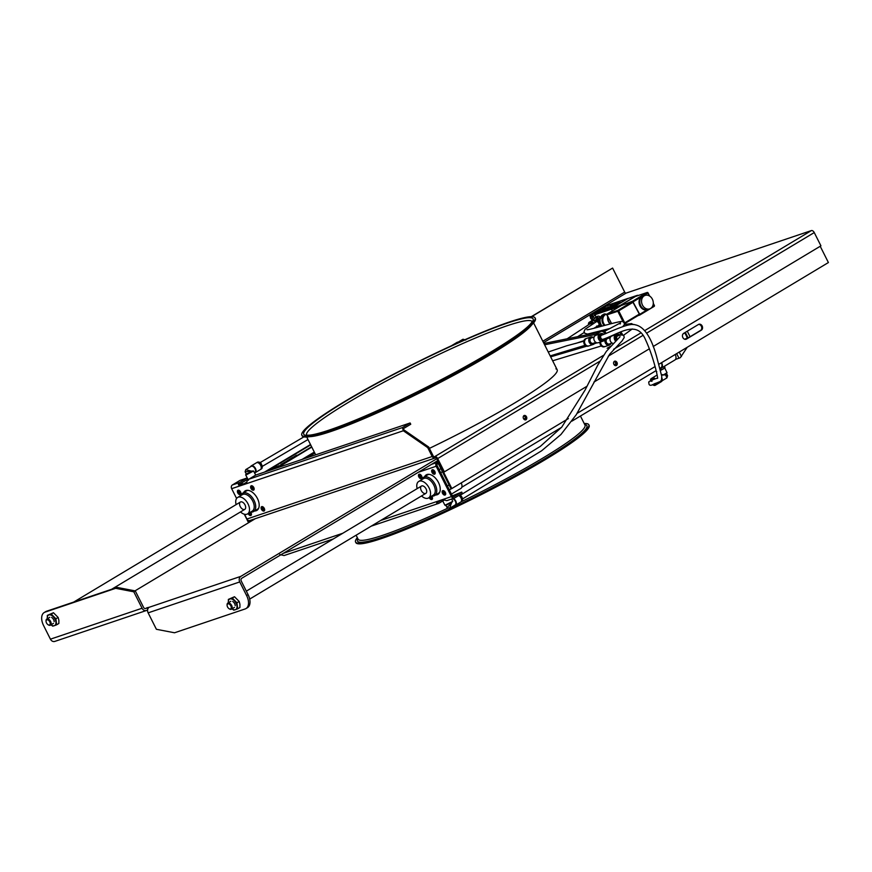 <?xml version="1.0" encoding="UTF-8"?>
<svg xmlns="http://www.w3.org/2000/svg" width="872" height="872" viewBox="0 0 872 872"><rect width="100%" height="100%" fill="white"/><g stroke="black" fill="none" stroke-linecap="round" stroke-linejoin="round"><path stroke-width="1.31" d="M421.623 475.97A2.485 1.461 59 0 1 421.503 478.575A2.485 1.461 59 0 1 418.974 477.191A2.485 1.461 59 0 1 418.942 474.314A2.485 1.461 59 0 1 421.623 475.97M419.541 474.183A2.485 1.461 -121 0 0 419.966 476.603A2.485 1.461 -121 0 0 421.895 478.107M445.32 492.375A2.485 1.461 59 0 1 445.2 494.98A2.485 1.461 59 0 1 442.671 493.596A2.485 1.461 59 0 1 442.638 490.718A2.485 1.461 59 0 1 445.32 492.375M443.238 490.598A2.485 1.461 -121 0 0 443.663 493.007A2.485 1.461 -121 0 0 445.592 494.511M431.651 496.103A2.485 1.461 59 0 1 432.12 496.833A2.485 1.461 59 0 1 432 499.438A2.485 1.461 59 0 1 429.22 497.563M430.201 496.964A2.485 1.461 -121 0 0 432.392 498.969M434.834 471.512A2.485 1.461 59 0 1 434.714 474.128A2.485 1.461 59 0 1 432.185 472.733A2.485 1.461 59 0 1 432.152 469.855A2.485 1.461 59 0 1 434.834 471.512M432.752 469.736A2.485 1.461 -121 0 0 433.177 472.144A2.485 1.461 -121 0 0 435.106 473.649M685.686 339.35A3.205 2.572 71.4 0 0 685.708 339.339L700.554 330.423A3.205 2.572 71.4 0 0 701.557 326.738A3.205 2.572 71.4 0 0 698.516 324.449M698.494 324.46A3.205 2.572 -108.6 0 1 698.897 324.275A3.205 2.572 -108.6 0 1 702.265 326.226A3.205 2.572 -108.6 0 1 701.35 330.15L686.504 339.066A3.205 2.572 -108.6 0 1 686.101 339.252A3.205 2.572 -108.6 0 1 682.732 337.3A3.205 2.572 -108.6 0 1 683.648 333.377L698.494 324.46M524.018 415.573A2.344 1.886 -108.6 0 1 525.478 419.901A2.344 1.886 71.4 0 0 524.018 415.573M525.02 419.857A2.344 1.886 71.4 0 0 523.669 415.879M614.444 361.291A2.344 1.886 -108.6 0 1 615.904 365.63A2.344 1.886 71.4 0 0 614.444 361.291M615.447 365.586A2.344 1.886 71.4 0 0 614.106 361.608M443.467 500.55L438.987 503.242A2.845 2.289 -108.6 0 1 438.627 503.406A2.845 2.289 -108.6 0 1 436.632 503.002L440.022 500.452L445.211 500.114A2.845 2.289 71.4 0 0 447.205 500.517L454.312 498.108A2.845 2.289 71.4 0 0 454.683 497.945L462.345 493.345L461.713 492.081L452.328 495.841M439.107 500.833L438.202 502.043L441.45 500.114M436.632 503.002L438.104 502.054M461.713 492.081L454.04 496.68A1.428 1.145 -108.6 0 1 452.415 496.005L437.155 465.67A1.428 1.145 -108.6 0 1 437.504 463.806L436.872 462.542A2.845 2.289 71.4 0 0 436.163 466.258L451.423 496.604A2.845 2.289 71.4 0 0 454.312 498.108M279.77 554.527L284.076 555.551L333.311 538.951M426.735 474.63A11.38 6.66 -121 0 0 425.591 476.101M436.567 494.391A11.38 6.66 -121 0 0 438.409 494.075M424.599 476.69A11.38 6.66 59 0 1 426.212 474.891A11.38 6.66 59 0 1 438.474 482.488A11.38 6.66 59 0 1 437.929 494.402A11.38 6.66 59 0 1 435.575 494.991M248.346 520.442L249.283 522.295M244.28 514.207L248.564 522.72M437.504 463.806A1.428 0.828 -121 0 1 438.943 464.798L451.031 488.821L451.827 488.549L439.75 464.536A2.845 1.668 -121 0 0 436.872 462.542L438.311 461.68M820.214 246.275L828.4 262.548L658.916 364.267M655.057 366.578L577.111 413.361M568.402 418.582L451.827 488.549M261.469 509.313A2.485 1.461 59 0 1 261.589 506.708A2.485 1.461 59 0 1 264.118 508.093A2.485 1.461 59 0 1 264.151 510.97A2.485 1.461 59 0 1 261.469 509.313M262.189 506.578A2.485 1.461 -121 0 0 262.461 508.714A2.485 1.461 -121 0 0 264.543 510.502M237.773 492.909A2.485 1.461 59 0 1 237.893 490.304A2.485 1.461 59 0 1 240.421 491.688A2.485 1.461 59 0 1 240.454 494.566A2.485 1.461 59 0 1 237.773 492.909M238.492 490.173A2.485 1.461 -121 0 0 238.765 492.309A2.485 1.461 -121 0 0 240.846 494.097M250.983 488.451A2.485 1.461 59 0 1 251.103 485.846A2.485 1.461 59 0 1 253.632 487.23A2.485 1.461 59 0 1 253.665 490.108A2.485 1.461 59 0 1 250.983 488.451M251.703 485.726A2.485 1.461 -121 0 0 251.975 487.851A2.485 1.461 -121 0 0 254.057 489.639M250.602 512.093A2.485 1.461 59 0 1 250.951 515.428A2.485 1.461 59 0 1 248.269 513.772A2.485 1.461 59 0 1 248.171 513.553M249.152 512.954A2.485 1.461 -121 0 0 249.261 513.172A2.485 1.461 -121 0 0 251.343 514.96M524.094 415.519A2.344 1.886 -108.6 0 1 525.892 419.824A2.344 1.886 -108.6 0 1 524.094 415.519M614.531 361.237A2.344 1.886 -108.6 0 1 616.33 365.553A2.344 1.886 -108.6 0 1 614.531 361.237M609.648 347.209L607.141 348.233L610.291 346.478M410.113 422.975L402.439 427.574L403.333 430.757L404.325 430.158L403.071 428.839L410.745 424.239L410.113 422.975L255.747 475.066L248.073 479.665A2.845 2.289 71.4 0 0 246.994 481.965L243.081 484.832L238.416 484.854L240.127 483.829L244.999 483.851M238.416 484.854A2.845 2.289 -108.6 0 1 239.495 482.565L247.168 477.965L247.801 479.229L240.127 483.829M236.595 498.468L231.669 488.68A2.845 2.289 -108.6 0 1 232.377 484.963L240.051 480.363L247.168 477.965M403.071 428.839L402.439 427.574L247.975 479.502M404.325 430.158L428.73 447.064L433.188 455.914A1.428 1.145 71.4 0 0 434.812 456.579L434.43 456.71M255.518 510.382A11.38 6.66 -121 0 0 257.36 510.066M245.686 490.62A11.38 6.66 -121 0 0 244.542 492.081M243.55 492.68A11.38 6.66 59 0 1 245.163 490.882A11.38 6.66 59 0 1 256.728 497.214A11.38 6.66 59 0 1 256.88 510.393A11.38 6.66 59 0 1 254.526 510.981M555.9 368.834A126.985 13.047 153.3 0 1 557.154 369.739A126.985 13.047 153.3 0 1 429.395 448.382M428.73 447.064L427.749 447.652L403.333 430.757L231.669 488.68M250.188 520.366A2.845 2.289 -108.6 0 1 249.828 520.53A2.845 2.289 -108.6 0 1 246.929 519.025L244.542 514.273M427.749 447.652L432.196 456.503A2.845 2.289 71.4 0 0 435.084 458.018A2.845 2.289 71.4 0 0 435.444 457.844L434.812 456.579L603.642 355.253M531.626 316.678L612.602 268.075L624.69 292.098A1.428 0.828 -121 0 0 626.118 293.09L811.385 230.579A2.845 1.668 59 0 1 814.252 232.562L820.933 245.839L653.172 346.522M435.444 457.844A1.428 0.828 -121 0 1 436.883 458.846L443.565 472.123L444.36 471.85L437.679 458.574A2.845 1.668 -121 0 0 434.812 456.579M649.389 348.789L593.908 382.089M586.998 386.242L444.36 471.85M612.602 268.075L531.277 316.678M148.131 612.853L156.393 629.29L174.531 632.778L245.163 608.95A12.448 7.281 -121 0 0 246.002 608.558A12.448 7.281 -121 0 0 246.591 595.522L239.756 581.929L148.131 612.853A4.273 3.433 -108.6 0 1 149.188 607.272L146.976 607.762L147.739 609.277M437.777 460.612L241.773 578.256A2.136 1.722 -108.6 0 0 241.25 581.035L248.084 594.628A12.448 7.281 59 0 1 247.485 607.664L246.002 608.558M44.2 612.536L45.682 611.643A12.448 7.281 59 0 1 46.521 611.25L45.039 612.144A12.448 7.281 -121 0 0 44.2 612.536A12.448 7.281 -121 0 0 43.6 625.573L50.434 639.165L142.071 608.242A4.273 3.433 71.4 0 0 146.398 610.509A4.273 3.433 71.4 0 0 146.943 610.258L147.619 609.855M133.798 591.805L115.66 588.317L117.142 587.423L135.28 590.911L133.798 591.805L142.071 608.242M46.521 611.25L117.142 587.423M135.28 590.911L143.553 607.348A2.136 1.722 71.4 0 0 145.995 608.362L145.428 608.547M146.398 610.509L54.773 641.421A4.273 3.433 -108.6 0 1 50.434 639.165M45.039 612.144L115.66 588.317M436.818 458.727L240.825 576.359A4.273 3.433 71.4 0 0 239.756 581.929M146.976 607.762L145.995 608.362M135.018 590.867L255.278 518.687M491.863 351.765A130.538 13.418 153.3 0 1 370.873 413.851A130.538 13.418 153.3 0 1 301.821 435.193A130.538 13.418 153.3 0 1 412.412 364.55A130.538 13.418 153.3 0 1 535.059 317.888A130.538 13.418 153.3 0 1 491.863 351.765M535.059 317.888L535.375 318.52A130.538 13.418 153.3 0 1 492.179 352.397A130.538 13.418 153.3 0 1 371.189 414.483A130.538 13.418 153.3 0 1 302.137 435.826L301.821 435.193M357.335 537.653A130.538 13.418 -26.7 0 0 355.558 542.024L355.874 542.657A130.538 13.418 -26.7 0 0 424.915 521.314A130.538 13.418 -26.7 0 0 545.916 459.228A130.538 13.418 -26.7 0 0 589.112 425.351L588.796 424.719A130.538 13.418 -26.7 0 0 584.218 423.541M355.558 542.024A130.538 13.418 -26.7 0 0 424.599 520.682A130.538 13.418 -26.7 0 0 545.6 458.596A130.538 13.418 -26.7 0 0 588.796 424.719M544.608 344.789L596.11 334.368M543.954 343.492L599.696 332.21M604.372 331.262L604.928 331.153M421.263 490.511A4.273 2.496 59 0 1 421.47 486.042A4.273 2.496 59 0 1 425.798 488.407A4.273 2.496 59 0 1 425.863 493.356A4.273 2.496 59 0 1 421.263 490.511M433.613 470.073L435.215 472.875M433.776 471.414L434.507 470.978M432.697 469.877A3.455 2.017 -121 0 0 434.954 473.627M443.903 491.121L445.003 493.312L445.57 492.974M445.003 493.312L445.701 493.585M443.194 490.74A3.455 2.017 -121 0 0 445.439 494.489M431.03 496.473L431.793 496.299M431.062 496.735L432.501 498.185M430.463 496.822A3.455 2.017 -121 0 0 430.506 496.92A3.455 2.017 -121 0 0 432.24 498.948M422.004 477.18L420.315 474.466M421.307 476.908L421.874 476.57M419.497 474.335A3.455 2.017 -121 0 0 421.743 478.085M431.716 496.059A10.671 6.235 -121 0 0 434.594 495.579A10.671 6.235 -121 0 0 434.79 483.807A10.671 6.235 -121 0 0 424.337 476.951A10.671 6.235 -121 0 0 423.618 477.278A10.671 6.235 -121 0 0 421.83 479.6M418.724 481.464L423.421 478.641A9.603 5.614 59 0 1 424.075 478.336A9.603 5.614 59 0 1 433.482 484.516A9.603 5.614 59 0 1 433.308 495.111L428.599 497.934A9.603 5.614 -121 0 0 428.784 487.339A9.603 5.614 -121 0 0 419.367 481.159A9.603 5.614 -121 0 0 418.724 481.464A9.603 5.614 -121 0 0 417.154 488.625M423.618 477.278L427.574 474.902A10.671 6.235 59 0 1 428.294 474.575A10.671 6.235 59 0 1 429.286 474.368M439.837 491.939A10.671 6.235 59 0 1 438.551 493.203L434.594 495.579M421.547 495.95A9.603 5.614 -121 0 0 428.599 497.934M675.222 354.479A5.33 3.117 59 0 1 674.928 359.962L661.314 368.137A5.33 3.117 59 0 1 660.954 368.3L660.082 368.594M660.616 367.864A4.981 2.91 -121 0 0 660.954 367.701A4.981 2.91 -121 0 0 661.347 362.807M661.619 362.643A5.33 3.117 59 0 1 661.314 368.137M447.358 485.955L449.069 484.93M523.854 419.116L525.467 418.146M614.291 364.834L615.904 363.875M460.547 488.582A5.33 3.117 -121 0 0 460.907 488.418A5.33 3.117 -121 0 0 461.212 482.925M271.366 469.43L270.287 470.03M271.083 469.474L273.154 468.493L271.116 469.528M272.413 468.929L271.617 469.452M273.154 468.493L271.901 469.125M268.336 470.815L266.876 471.305M273.317 468.853L272.358 469.419M275.399 467.621L272.751 469.005L275.399 467.621M274.386 468.122L273.743 468.493M275.312 467.566L274.669 467.937M276.086 467.283L274.745 468.035M274.745 468.013L273.252 468.853M272.402 469.354L271.748 469.681M274.462 468.537L273.437 469.071M273.372 468.973L272.609 469.419M277.22 466.52L276.239 467.011M275.334 467.795L276.424 467.338L275.334 467.795M276.053 467.425L275.258 467.959M276.947 467.032L276.032 467.381M277.678 466.596L276.958 467.043M282.572 463.632L281.852 464.013L282.572 463.632M281.874 463.915L280.828 464.558L281.961 464.089M283.04 463.381L282.321 463.653M283.531 463.163L282.746 463.501M284.588 462.367L283.389 463.065M284.545 462.324L285.144 462.116L284.545 462.324M285.635 461.822L284.959 462.182M287.389 460.765L286.288 461.397M275.323 468.013L274.19 468.482M288.218 460.187L287.575 460.503M277.47 466.52L278.604 466.04L277.47 466.52M288.469 459.991L289.341 459.599L288.469 459.991M290.136 459.119L288.305 460.165M279.236 465.67L278.506 465.942M290.474 458.792L289.777 459.13M291.346 458.389L290.518 458.868M292.338 457.996L291.193 458.487M292.48 457.582L290.997 458.4L292.523 457.669M294.147 456.721L292.589 457.713M291.848 457.985L292.578 457.658M281.928 464.035L281.351 464.384M294.311 456.459L295.237 456.056L294.311 456.459M295.237 456.056L294.66 456.47M295.728 455.685L295.107 456.056M286.005 461.68L285.34 461.942M295.684 455.642L296.458 455.238L295.684 455.642M296.458 455.238L295.902 455.718M289.232 459.795L290.322 459.337L289.232 459.827M290.354 459.402L289.014 459.936M289.264 459.522L288.61 459.915M290.158 459.239L291.248 458.781L290.158 459.239M291.27 458.748L290.354 459.315M292.447 457.822L291.782 458.127M291.728 458.138L290.997 458.4M292.621 457.506L293.275 457.135M293.243 457.604L292.316 457.953M293.962 457.168L293.243 457.615M292.818 457.942L291.499 458.465L292.785 457.876M295.118 456.274L297.287 455.173L295.15 456.329M297.287 455.173L296.131 455.751M294.932 456.59L293.668 457.135M295.717 456.111L294.562 456.699M296.404 455.784L295.346 456.22M275.672 468.34L311.62 446.769M310.683 444.894L266.396 471.469M245.01 504.877A4.273 2.496 59 0 1 244.814 509.346A4.273 2.496 59 0 1 240.476 506.97A4.273 2.496 59 0 1 240.421 502.021A4.273 2.496 59 0 1 245.01 504.877M249.981 512.464L250.744 512.289M250.013 512.725L251.452 514.175M249.414 512.812A3.455 2.017 -121 0 0 249.457 512.91A3.455 2.017 -121 0 0 251.191 514.938M239.157 490.707L240.258 492.898L240.825 492.56M240.258 492.898L240.955 493.171M238.448 490.315A3.455 2.017 -121 0 0 240.694 494.075M252.564 486.064L254.166 488.865M252.727 487.404L253.458 486.968M251.648 485.868A3.455 2.017 -121 0 0 253.905 489.617M264.652 509.575L262.963 506.861M263.954 509.303L264.521 508.965M262.145 506.73A3.455 2.017 -121 0 0 264.39 510.48M250.667 512.049A10.671 6.235 -121 0 0 252.826 511.897A10.671 6.235 -121 0 0 253.545 511.57A10.671 6.235 -121 0 0 253.403 499.209A10.671 6.235 -121 0 0 242.569 493.269A10.671 6.235 -121 0 0 240.781 495.579M237.675 497.454L242.372 494.631A9.603 5.614 59 0 1 252.128 499.972A9.603 5.614 59 0 1 252.259 511.101L247.55 513.924A9.603 5.614 -121 0 0 247.43 502.795A9.603 5.614 -121 0 0 237.675 497.454A9.603 5.614 -121 0 0 236.105 504.615M242.569 493.269L246.525 490.892A10.671 6.235 59 0 1 248.237 490.358M258.788 507.929A10.671 6.235 59 0 1 257.502 509.194L253.545 511.57M240.498 511.929A9.603 5.614 -121 0 0 246.907 514.218A9.603 5.614 -121 0 0 247.55 513.924M311.784 447.085L277.274 467.795M264.794 472.014L310.519 444.567M302.53 459.272L314.345 452.187M307.053 457.746L314.803 453.102M315.62 454.715L315.065 455.042M675.484 359.449L680.291 357.716L687.234 347.274M690.057 336.723L687.278 331.197M682.994 333.965L685.381 332.537L687.921 337.595L685.032 339.328M687.921 337.595L687.321 337.791L684.836 332.853M684.836 339.284L687.321 337.791M49.541 621.442A2.899 1.7 59 0 1 50.086 624.352A2.899 1.7 59 0 1 48.123 624.755A2.899 1.7 59 0 1 46.053 621.311A2.899 1.7 59 0 1 47.262 619.763A2.899 1.7 59 0 1 49.541 621.442M46.063 621.06A3.553 2.082 59 0 1 46.042 620.788A3.553 2.082 59 0 1 46.761 619.076A3.553 2.082 59 0 1 50.303 620.94A3.553 2.082 59 0 1 50.423 625.18A3.553 2.082 59 0 1 48.581 625.017A3.553 2.082 59 0 1 48.342 624.864M228.922 603.925A2.899 1.7 59 0 1 231.276 607.435A2.899 1.7 59 0 1 229.173 608.765A2.899 1.7 59 0 1 227.102 605.321A2.899 1.7 59 0 1 228.922 603.925M227.112 605.081A3.553 2.082 59 0 1 227.091 604.797A3.553 2.082 59 0 1 227.81 603.086A3.553 2.082 59 0 1 229.314 603.086A3.553 2.082 59 0 1 231.93 606.127A3.553 2.082 59 0 1 231.472 609.19A3.553 2.082 59 0 1 229.63 609.027A3.553 2.082 59 0 1 229.391 608.874M232.671 601.451A3.553 2.082 59 0 1 234.655 603.664A3.553 2.082 59 0 1 235.211 605.68M228.366 599.402L234.503 596.742L239.179 601.451L239.92 604.242L239.909 607.49L237.696 608.819L236.955 602.781L232.29 598.072L228.366 599.402L228.366 602.759A6.05 3.532 -121 0 1 228.355 602.639A6.05 3.532 -121 0 1 229.946 598.966A6.05 3.532 -121 0 1 234.252 600.655A6.05 3.532 -121 0 1 236.955 606.029A6.05 3.532 -121 0 1 235.353 609.713L237.696 608.819M233.772 610.149L235.353 609.713A6.05 3.532 -121 0 1 232.028 608.852L233.772 610.149M234.503 596.742L232.29 598.072M239.179 601.451L236.955 602.781M51.622 617.441A3.553 2.082 59 0 1 53.606 619.643A3.553 2.082 59 0 1 54.162 621.671M47.317 615.392L53.454 612.733L58.13 617.441L58.871 620.232L58.86 623.48L56.647 624.81L55.906 618.771L51.241 614.062L47.317 615.392L47.317 618.749A6.05 3.532 -121 0 1 47.306 618.63A6.05 3.532 -121 0 1 48.897 614.945A6.05 3.532 -121 0 1 53.203 616.646A6.05 3.532 -121 0 1 55.906 622.019A6.05 3.532 -121 0 1 54.304 625.693L56.647 624.81M52.723 626.14L54.304 625.693A6.05 3.532 -121 0 1 50.979 624.843L52.723 626.14M53.454 612.733L51.241 614.062M58.13 617.441L55.906 618.771M611.654 305.592L612.962 304.906L611.654 305.592M611.697 305.625L612.962 304.906M618.608 303.641L617.234 304.426M617.736 304.045L616.569 304.644M617.736 303.947L616.907 304.611M617.387 304.241L616.09 304.884M612.068 305.843L610.585 306.737L612.068 305.843M611.904 306.083L611.043 306.508M610.585 306.748L612.242 305.919M616.046 304.655L617.038 304.165M611.479 306.05L610.237 306.857M611.076 306.268L609.408 307.14M614.978 305.167L614.204 305.538L614.978 305.167M615.403 304.993L616.297 304.448L615.403 304.993M614.989 305.102L615.796 304.731M615.904 304.557L614.204 305.538M607.958 307.631L608.667 307.293M609.452 306.781L608.482 307.358M615.011 304.895L613.899 305.494M615.163 304.797L614.564 305.08M607.174 307.5L606.018 308.089M607.032 307.631L605.8 308.328M614.662 304.982L612.962 305.963M606.258 307.794L604.46 308.808M606.171 307.903L605.462 308.285M605.124 308.219L604.176 308.612M604.242 308.677L603.032 309.266M609.179 307.108L609.953 306.715L609.179 307.108M609.953 306.715L610.596 306.399L609.953 306.715M610.814 306.279L609.016 307.173M619.131 303.216L619.839 302.878M620.624 302.366L619.654 302.944M607.522 307.576L608.678 306.988M607.272 307.783L608.514 307.086M619.382 302.726L617.474 303.772L619.382 302.726M618.63 303.194L619.338 302.802M618.902 303.096L617.474 303.772M607.566 307.511L606.934 307.783M617.256 303.456L615.719 304.284M604.176 308.514L603.446 308.808M603.653 308.732L602.312 309.527M615.85 303.925L614.684 304.513M615.687 304.023L614.444 304.72M614.531 304.383L613.038 305.287L614.531 304.383M613.583 304.84L614.389 304.481L613.583 304.84M614.389 304.481L613.583 304.851M613.038 305.287L614.738 304.306M617.561 303.598L618.368 303.183L617.561 303.598M618.368 303.194L617.681 303.5M617.747 303.402L616.853 303.838M613.648 304.666L612.558 305.244M612.209 305.429L612.918 305.156M613.398 304.851L612.776 305.113M594.987 317.997A2.136 1.243 59 0 1 593.08 316.46L592.6 315.511A0.709 0.578 -108.6 0 1 592.775 314.585L598.41 311.947L595.173 313.778A0.709 0.578 71.4 0 0 594.998 314.705L595.478 315.653A2.136 1.243 59 0 1 595.761 317.332M612.286 310.923L611.403 309.168A0.709 0.578 -108.6 0 1 611.577 308.241L627.905 298.442A0.709 0.578 -108.6 0 1 628.276 298.388M608.089 305.124A0.709 0.578 71.4 0 0 607.904 305.189L591.576 314.988A0.709 0.578 71.4 0 0 591.401 315.915L593.091 319.294M610.716 308.012L608.547 308.961L610.716 308.012M612.1 304.557L609.92 305.505L612.1 304.557M619.294 302.126L617.125 303.075L619.294 302.126M599.369 310.715L598.083 311.326M614.967 305.789L614.128 306.192L614.967 305.789M615.501 305.342L614.389 305.985M616.929 304.949L616.079 305.265L616.929 304.949M616.232 305.233L615.163 305.854L616.133 305.2M616.94 304.786L615.152 305.723M614.161 305.898L613.027 306.454L614.161 305.898M613.975 305.941L613.299 306.159M614.313 305.68L613.496 306.039M615.469 305.287L613.594 306.246M612.951 306.192L612.1 306.759M613.158 306.192L612.362 306.672L613.158 306.192M612.427 306.323L610.422 307.445L612.427 306.323M611.054 307.075L610.422 307.445M611.893 306.497L610.792 307.031M609.19 307.402L607.839 307.969M610.836 306.846L610.019 307.227M610.585 306.998L609.822 307.336M606.977 308.208L606.116 308.775M607.174 308.208L606.389 308.688L607.174 308.208M610.138 307.097L608.133 308.219M605.353 308.699L604.165 309.266M605.833 308.612L604.721 309.255M605.168 309.091L604.46 309.451L605.168 309.102M603.38 309.364L602.083 310.094M603.991 309.157L602.454 309.942M604.612 308.95L603.315 309.582M602.236 309.756L601.222 310.301M601.113 310.127L599.587 310.977M601.157 310.192L600.045 310.824M600.503 310.672L599.783 311.032L600.503 310.672M600.132 310.454L598.955 311.032M599.685 310.988L599.108 311.271M615.697 303.14L615.022 303.423L615.697 303.14M616.558 302.497L615.022 303.423M623.654 300.339L622.401 300.927M624.897 299.652L623.295 300.426M598.966 311.958L597.298 312.797M599.391 311.751L598.323 312.165M603.566 310.803L605.081 310.05L603.566 310.803M604.307 310.301L603.391 310.857M605.299 309.756L604.176 310.345M605.332 309.909L604.71 310.116M608.198 305.647L607.577 305.887M607.947 305.8L607.283 306.018L607.947 305.789M608.144 305.538L607.479 305.865M653.281 303.587L654.109 306.421L639.71 315.054M654.218 306.29A0.709 0.578 71.4 0 0 654.273 305.592M621.235 305.549L632.625 301.2L639.699 314.345L639.667 315.086L637.879 315.697M647.885 292.861A0.709 0.578 71.4 0 0 647.068 292.534L647.885 292.861M635.655 296.382A0.709 0.578 71.4 0 0 635.47 296.447L647.068 292.534L632.625 301.2M647.362 309.658A7.118 5.723 -108.6 0 1 647.209 309.713A7.118 5.723 -108.6 0 1 639.721 305.385A7.118 5.723 -108.6 0 1 641.748 296.654A7.118 5.723 -108.6 0 1 642.653 296.229A7.118 5.723 -108.6 0 1 642.817 296.186M620.308 306.105A0.709 0.578 -108.6 0 1 620.548 305.331L635.47 296.447M607.926 316.416L607.947 317.07A6.518 5.243 -108.6 0 0 610.465 323.872M605.059 325.31A6.616 5.319 -108.6 0 1 602.824 318.999A6.616 5.319 -108.6 0 1 606.149 314.312A4.807 2.812 59 0 0 603.827 314.171L602.051 315.239A4.807 2.812 59 0 1 603.773 315.119M621.682 305.287L632.582 301.592L639.34 314.094L639.307 314.836L624.712 323.599A0.709 0.709 0 0 1 624.57 323.665L624.472 323.686A0.709 0.578 71.4 0 0 624.657 323.621L624.298 323.087M639.307 314.836L624.744 323.567M606.967 314.847L617.801 311.282L618.695 310.846L617.986 310.345A0.709 0.578 71.4 0 0 617.801 311.282L623.142 321.888M611.621 323.577L606.999 314.923A0.709 0.578 -108.6 0 1 607.174 313.996L607.021 314.138M594.257 313.691L595.053 315.272A2.136 1.243 -121 0 0 595.685 316.155M598.715 310.944L597.669 311.5M612.94 306.137L611.436 306.988M611.087 306.933L611.741 306.639M608.089 307.772L606.607 308.743M608.002 307.99L607.163 308.437L608.002 307.99M607.958 308.012L607.217 308.416M606.967 308.154L605.462 309.004M604.449 309.168L605.081 308.862M602.301 309.789L601.735 310.083M599.228 310.933L599.871 310.617M609.583 304.829L608.067 305.549M604.939 310.094L603.925 310.596M617.202 302.235L616.341 302.573M604.22 325.539A6.616 5.319 -108.6 0 1 602.029 319.25A6.616 5.319 -108.6 0 1 605.342 314.585A6.616 5.319 -108.6 0 1 605.757 314.476M602.16 326.095A6.616 5.319 -108.6 0 1 603.391 315.25L605.342 314.585M643.176 296.066A7.118 5.723 71.4 0 0 642.98 296.12A7.118 5.723 71.4 0 0 639.83 304.699A7.118 5.723 71.4 0 0 647.525 309.604A7.118 5.723 71.4 0 0 647.722 309.538M645.138 295.401L643.373 295.99A7.118 5.723 71.4 0 0 640.222 304.557A7.118 5.723 71.4 0 0 647.929 309.473L649.684 308.873A7.118 5.723 71.4 0 0 652.365 299.161A7.118 5.723 71.4 0 0 645.138 295.401A7.118 5.723 71.4 0 0 641.988 303.968A7.118 5.723 71.4 0 0 649.684 308.873M636.135 296.208L637.563 295.357A0.709 0.578 -108.6 0 1 638.239 295.499M620.548 305.331L636.68 295.652A0.709 0.578 -108.6 0 1 636.865 295.586M612.34 310.89L611.49 309.2A0.709 0.578 -108.6 0 1 611.664 308.274L627.894 298.529A0.709 0.578 -108.6 0 1 628.08 298.464M620.254 306.137A0.709 0.578 -108.6 0 1 620.461 305.298L636.691 295.564A0.709 0.578 -108.6 0 1 637.061 295.51M590.442 317.059A1.493 1.199 71.4 0 0 591.412 318.988M590.987 321.223L595.347 317.942L598.148 318.204M592.273 314.291L590.3 315.479A0.709 0.578 71.4 0 0 590.115 316.416L591.924 320.002M605.397 306.127A0.709 0.578 71.4 0 0 605.201 306.192L592.143 314.029M597.636 321.572A2.202 1.286 -121 0 0 596.601 321.528A2.202 1.286 -121 0 0 596.426 321.681M598.661 325.398A2.202 1.286 -121 0 0 598.879 325.31A2.202 1.286 -121 0 0 599.326 324.384M597.919 325.845A2.562 1.493 -121 0 0 599.337 324.537A2.562 1.493 -121 0 0 597.734 321.637A2.562 1.493 -121 0 0 597.505 321.495A2.562 1.493 -121 0 0 595.696 322.117M597.527 326.084A3.063 1.788 -121 0 0 599.685 324.951A3.063 1.788 -121 0 0 597.778 321.267A3.063 1.788 -121 0 0 595.293 322.357M600.121 321.823A3.913 2.289 -121 0 0 598.606 320.177A3.913 2.289 -121 0 0 596.219 319.773A3.913 2.289 -121 0 0 596.023 319.915M600.023 326.586A3.913 2.289 -121 0 0 600.252 326.477A3.913 2.289 -121 0 0 601.048 324.548M601.353 316.024A4.807 2.812 59 0 1 602.051 315.239M603.435 315.239A4.654 2.725 -121 0 0 601.484 315.947M602.334 315.773L597.941 318.738M601.309 318.127L598.312 317.844A4.807 2.812 59 0 0 595.543 317.452A4.807 2.812 59 0 0 594.857 318.236M601.495 325.278A3.913 2.289 59 0 1 600.841 326.128A3.913 2.289 59 0 1 600.525 326.259M596.546 319.632A3.913 2.289 59 0 1 596.819 319.414A3.913 2.289 59 0 1 600.034 320.569M600.35 318.542A3.913 2.289 -121 0 0 599.391 318.236A3.913 2.289 -121 0 0 598.454 318.433L596.819 319.414M600.034 320.874A3.771 2.202 -121 0 0 596.819 319.577M600.699 326.041A3.771 2.202 -121 0 0 601.353 325.071M600.045 321.103A3.543 2.071 -121 0 0 597.811 319.632A3.543 2.071 -121 0 0 597.429 319.621M600.95 325.485A3.543 2.071 -121 0 0 601.124 325.147A3.543 2.071 -121 0 0 601.211 324.842M591.129 323.795A2.202 1.286 -121 0 0 590.104 323.752A2.202 1.286 -121 0 0 589.93 323.904M591.87 324.46A2.562 1.493 -121 0 0 591.227 323.861A2.562 1.493 -121 0 0 590.998 323.708A2.562 1.493 -121 0 0 589.189 324.34M592.132 324.297A3.063 1.788 -121 0 0 591.281 323.479A3.063 1.788 -121 0 0 588.796 324.58M593.298 323.577A3.913 2.289 -121 0 0 592.099 322.4A3.913 2.289 -121 0 0 589.723 321.986A3.913 2.289 -121 0 0 589.516 322.139M599.871 316.634A4.654 2.725 59 0 1 599.925 316.667A4.654 2.725 59 0 1 600.1 316.776A4.807 2.812 59 0 0 599.816 316.612A4.807 2.812 59 0 0 597.331 316.383L595.543 317.452M598.225 318.029A4.654 2.725 -121 0 0 594.977 318.16M598.05 326.793L596.96 327.447L596.742 325.997M598.072 318.389L594.802 320.351L591.805 320.068M595.009 321.103L594.802 320.351M595.031 327.556L596.96 327.447M594.748 328.101L595.979 327.36A3.913 2.289 -121 0 0 596.568 326.662M590.039 321.855A3.913 2.289 59 0 1 590.311 321.637A3.913 2.289 59 0 1 593.887 323.218M594.911 321.55A3.913 2.289 -121 0 0 592.884 320.46A3.913 2.289 -121 0 0 591.946 320.656L590.311 321.637M593.712 323.316A3.771 2.202 -121 0 0 590.322 321.801M593.592 323.392A3.543 2.071 -121 0 0 591.314 321.844A3.543 2.071 -121 0 0 590.933 321.844M258.145 462.781A3.379 1.973 59 0 1 260.663 464.82A3.379 1.973 59 0 1 261.273 467.992M254.559 472.809A3.913 2.289 -121 0 0 255.289 472.602L260.488 469.485A3.913 2.289 -121 0 0 260.554 465.168A3.913 2.289 -121 0 0 256.717 462.651A3.913 2.289 59 0 1 256.957 462.476A3.913 2.289 59 0 1 260.924 464.656A3.913 2.289 59 0 1 260.979 469.191A3.913 2.289 59 0 1 260.717 469.31M256.717 462.651A3.913 2.289 -121 0 0 256.455 462.781L251.256 465.899A3.913 2.289 -121 0 0 250.624 466.694M255.289 472.602A3.913 2.289 -121 0 0 255.354 468.286A3.913 2.289 -121 0 0 251.528 465.768A3.913 2.289 -121 0 0 251.256 465.899M246.231 473.921L245.119 471.839L251.071 471.098L245.762 469.605L251.201 466.346A3.553 2.082 59 0 1 251.441 466.237A3.553 2.082 59 0 1 254.918 468.526A3.553 2.082 59 0 1 254.853 472.45L254.493 472.668M251.071 471.098L253.534 471L255.714 475.087M246.209 474.008L251.845 471.447M246.198 473.976L245.642 474.858L246.525 474.717L253.534 471M245.642 474.858L248.139 479.633M247.735 479.982L248.487 480.221L247.735 479.982M451.685 345.639A3.913 2.289 59 0 1 451.914 345.465A3.913 2.289 59 0 1 452.187 345.345A3.913 2.289 59 0 1 452.535 345.268M451.914 345.465L457.113 342.347A3.913 2.289 59 0 1 457.375 342.227A3.913 2.289 59 0 1 458.89 342.391M464.667 339.818L462.978 339.241L458.116 342.162M458.868 495.427A3.379 1.973 59 0 1 461.571 500.528M459.272 495.187A3.913 2.289 59 0 1 461.855 498.588A3.913 2.289 59 0 1 461.277 501.716A3.913 2.289 59 0 1 461.016 501.836M460.525 502.141A3.913 2.289 -121 0 0 460.787 502.01A3.913 2.289 -121 0 0 461.364 498.882A3.913 2.289 -121 0 0 458.781 495.481M454.595 505.324A3.913 2.289 -121 0 0 455.326 505.259A3.913 2.289 -121 0 0 455.587 505.139A3.913 2.289 -121 0 0 456.111 501.825A3.913 2.289 -121 0 0 453.298 498.457M452.503 498.719A3.553 2.082 59 0 1 455.326 501.247A3.553 2.082 59 0 1 455.162 504.975A3.553 2.082 59 0 1 454.922 505.084M451.685 499.002L452.742 501.356L451.511 502.708L449.723 508.234L455.162 504.975M451.511 502.708L445.875 505.27M452.742 501.356L444.949 505.259L442.518 500.572M451.369 503.624L446.965 507.439L445.886 505.302M442.486 500.572L444.186 500.048M443.979 500.038L442.387 500.027M652.572 379.821A2.562 1.493 -121 0 0 651.853 379.821A2.562 1.493 -121 0 0 651.264 380.421M653.422 384.356A2.562 1.493 -121 0 0 654.774 383.615M653.052 379.636A3.063 1.788 -121 0 0 651.635 379.375A3.063 1.788 -121 0 0 650.806 380.65M653.008 384.585A3.063 1.788 -121 0 0 655.188 383.462M654.578 379.08A3.913 2.289 -121 0 0 651.994 378.165A3.913 2.289 -121 0 0 651.722 378.295A3.913 2.289 -121 0 0 651.526 378.437A3.913 2.289 -121 0 0 651.297 378.546A3.913 2.289 -121 0 0 650.501 380.094M655.526 385.108A3.913 2.289 -121 0 0 655.755 384.999A3.913 2.289 -121 0 0 656.54 383.004M652.943 378.143A3.543 2.071 59 0 1 653.313 378.143A3.543 2.071 59 0 1 654.927 378.971M656.769 382.939A3.543 2.071 59 0 1 656.627 383.669A3.543 2.071 59 0 1 656.453 383.996M651.994 378.165A3.913 2.289 59 0 1 652.223 377.99A3.913 2.289 59 0 1 655.188 378.884M657.041 382.852A3.913 2.289 59 0 1 656.245 384.705A3.913 2.289 59 0 1 655.984 384.825M661.859 378.001A3.913 2.289 59 0 1 662.24 379.712A3.913 2.289 59 0 1 661.445 381.587A3.913 2.289 59 0 1 661.183 381.707M662.23 379.56A3.553 2.082 -121 0 0 662.23 379.429A3.553 2.082 -121 0 0 661.859 377.816M662.077 380.792L666.938 377.87L665.641 375.036L661.467 374.557M666.491 373.478L664.78 374.709M664.726 367.984L667.036 372.726L662.927 375.211M666.513 373.51L667.581 375.647L665.641 375.036M660.562 370.491L664.922 367.701M664.366 366.305L664.965 367.493L664.224 367.254L664.965 367.493L663.298 368.976L660.529 370.317M656.79 371.712L655.733 370.84M660.595 368.42L661.249 369.728M615.817 340.81A3.543 2.845 -108.6 0 1 615.011 339.699A3.543 2.845 -108.6 0 1 614.651 336.854A3.543 2.845 -108.6 0 1 614.804 336.374M615.588 341.028A3.913 3.15 -108.6 0 1 614.749 339.862A3.913 3.15 -108.6 0 1 616.221 334.521A3.913 3.15 -108.6 0 1 616.417 334.456M613.114 343.448A3.913 3.15 -108.6 0 1 610.487 341.301A3.913 3.15 -108.6 0 1 611.959 335.96L616.221 334.521M610.258 337.66L609.561 337.911M609.463 337.922L607.555 338.565A2.845 2.289 71.4 0 0 606.291 341.998A2.845 2.289 71.4 0 0 609.375 343.96L612.079 343.045M609.256 337.998A3.913 3.15 71.4 0 0 607.621 337.54M605.953 338.216A3.913 3.15 71.4 0 0 605.386 343.001A3.913 3.15 71.4 0 0 609.365 345.094A3.913 3.15 71.4 0 0 611.076 343.383M600.644 341.944A3.913 3.15 71.4 0 0 605.114 346.522L609.365 345.094M621.387 334.968A3.913 2.289 -121 0 0 621.278 334.728A3.913 2.289 -121 0 0 619.414 332.505M617.888 335.796A2.202 1.777 71.4 0 0 617.202 339.535A2.169 1.744 -108.6 0 1 617.67 335.873M618.837 335.491A2.562 2.06 71.4 0 0 617.125 339.6M619.469 335.317A3.063 2.463 71.4 0 0 616.537 335.666A3.063 2.463 71.4 0 0 616.341 339.164A3.063 2.463 71.4 0 0 616.82 339.884M616.787 334.336A3.913 3.15 71.4 0 0 616.613 334.379A3.913 3.15 71.4 0 0 615.142 339.72A3.913 3.15 71.4 0 0 615.872 340.767M619.578 332.428A3.379 1.973 59 0 1 621.474 334.532A3.379 1.973 59 0 1 621.671 334.968M619.992 332.265A3.913 2.289 59 0 1 621.769 334.434A3.913 2.289 59 0 1 622.019 335.001M604.906 346.587A3.913 3.15 -108.6 0 1 604.71 346.664A3.913 3.15 -108.6 0 1 600.241 342.075M600.339 340.658A3.543 2.845 -108.6 0 1 599.925 340.374A3.543 2.845 -108.6 0 1 598.879 339.055A3.543 2.845 -108.6 0 1 598.519 336.2A3.543 2.845 -108.6 0 1 598.672 335.731M602.781 341.203A3.913 3.15 -108.6 0 1 602.585 341.279A3.913 3.15 -108.6 0 1 598.617 339.208A3.913 3.15 -108.6 0 1 600.089 333.867A3.913 3.15 -108.6 0 1 600.285 333.812M602.585 341.279L598.334 342.718A3.913 3.15 -108.6 0 1 594.355 340.647A3.913 3.15 -108.6 0 1 595.827 335.306L600.089 333.867M594.126 337.006L593.429 337.268M593.331 337.268L591.423 337.922A2.845 2.289 71.4 0 0 590.17 341.344A2.845 2.289 71.4 0 0 593.243 343.306L595.947 342.402M593.124 337.344A3.913 3.15 71.4 0 0 590.736 337.028A3.913 3.15 71.4 0 0 589.003 341.737A3.913 3.15 71.4 0 0 593.243 344.44A3.913 3.15 71.4 0 0 594.944 342.74M590.736 337.028L586.485 338.456A3.913 3.15 71.4 0 0 584.752 343.176A3.913 3.15 71.4 0 0 588.982 345.879L593.243 344.44M597.549 334.728A3.913 2.289 -121 0 0 595.674 334.63A3.913 2.289 -121 0 0 594.922 335.84M605.059 333.9A3.913 2.289 -121 0 0 600.939 331.469L595.674 334.63M601.756 335.142A2.202 1.777 71.4 0 0 602.846 339.393A2.202 1.777 71.4 0 0 603.119 339.263M602.661 334.826A2.562 2.06 71.4 0 0 600.557 338.303A2.562 2.06 71.4 0 0 604.078 338.925M603.25 334.608A3.063 2.463 71.4 0 0 600.383 335.044A3.063 2.463 71.4 0 0 600.209 338.51A3.063 2.463 71.4 0 0 602.585 340.243A3.063 2.463 71.4 0 0 604.688 338.707M600.666 333.682A3.913 3.15 71.4 0 0 600.481 333.736A3.913 3.15 71.4 0 0 599.02 339.077A3.913 3.15 71.4 0 0 602.988 341.148A3.913 3.15 71.4 0 0 603.162 341.083M602.617 331.48A3.379 1.973 59 0 1 605.299 333.802M601.2 331.349A3.913 2.289 59 0 1 601.429 331.175A3.913 2.289 59 0 1 605.593 333.682M588.785 345.933A3.913 3.15 -108.6 0 1 588.578 346.01A3.913 3.15 -108.6 0 1 584.349 343.306A3.913 3.15 -108.6 0 1 586.082 338.598A3.913 3.15 -108.6 0 1 586.289 338.532M591.314 323.926A2.169 1.264 -121 0 0 590.126 323.785A2.169 1.264 -121 0 0 590.006 323.872M597.821 321.703A2.169 1.264 -121 0 0 596.622 321.561A2.169 1.264 -121 0 0 596.503 321.648M598.726 325.343A2.169 1.264 -121 0 0 598.857 325.278A2.169 1.264 -121 0 0 599.293 324.166M602.933 339.328A2.169 1.744 -108.6 0 1 601.549 335.219M701.35 330.15L700.554 330.423M686.504 339.066L685.708 339.339M380.661 520.486L451.423 496.604M283.269 553.349L342.761 533.272M436.163 466.258L418.375 472.264M431.607 464.318L436.872 462.542M232.377 484.963L239.495 482.565M246.929 519.025L432.196 456.503M814.252 232.562L646.708 333.115M642.98 335.36L608.231 356.212M600.012 361.15L437.679 458.574M613.616 349.269L641.029 332.821M644.811 330.553L811.385 230.579M542.82 341.235L624.69 292.098M626.118 293.09L543.539 342.652M248.084 594.628L246.591 595.522M240.825 576.359L149.188 607.272M490.663 352.168A128.402 13.2 153.3 0 1 304.971 435.15A128.402 13.2 153.3 0 1 459.686 342.304A128.402 13.2 153.3 0 1 490.663 352.168M531.582 325.049A126.985 13.047 153.3 0 1 490.816 354.337A126.985 13.047 153.3 0 1 309.647 436.665M306.519 434.997A126.266 12.982 153.3 0 1 413.568 366.84A126.266 12.982 153.3 0 1 532.105 321.539M357.847 538.678A128.402 13.2 -26.7 0 0 417.699 523.396A128.402 13.2 -26.7 0 0 544.401 458.999A128.402 13.2 -26.7 0 0 584.731 424.566M460.972 501.891A126.985 13.047 -26.7 0 0 542.962 458.007A126.985 13.047 -26.7 0 0 584.981 425.056L580.436 416.031M356.114 535.223L358.098 539.168A126.985 13.047 -26.7 0 0 447.652 508.234M575.618 343.47L583.891 340.68M440.883 468.656L439.172 469.692M451.358 488.712L449.353 489.911M449.091 484.974L447.38 485.998M523.789 419.029L525.456 418.037M614.226 364.758L615.883 363.755M277.34 467.784L311.795 447.096M264.728 472.035L310.508 444.557M302.061 459.435L314.302 452.088M246.863 482.118L242.808 484.549M679.234 352.07L681.457 356.506M679.005 358.261L676.661 353.607M611.577 308.241L595.173 313.778M627.905 298.442L607.904 305.189M592.775 314.585L591.576 314.988M653.248 303.892L654.142 305.669L652.267 306.802M647.689 309.549L639.699 314.345M633.334 301.701L647.787 293.025L649.193 295.815M649.433 295.946L647.918 292.948M607.74 316.7A6.616 5.319 71.4 0 0 610.16 323.948M639.34 314.094L624.744 322.858L618.695 310.846L633.301 302.083M632.582 301.592L617.986 310.345L607.174 313.996L621.78 305.233M593.08 316.46L595.053 315.272M636.68 295.652L637.563 295.357M611.49 309.2L619.861 306.377M611.664 308.274L620.461 305.298M627.894 298.529L636.691 295.564M591.423 315.969L590.115 316.416M607.577 305.385L605.201 306.192M591.456 315.086L590.3 315.479M611.403 309.168L594.998 314.705M592.6 315.511L591.401 315.915M597.222 326.259A3.619 2.115 -121 0 0 600.143 325.365A3.619 2.115 -121 0 0 597.898 320.798A3.619 2.115 -121 0 0 594.998 322.542M600.252 326.477L599.827 326.728A3.913 2.289 -121 0 0 600.459 323.828A3.913 2.289 -121 0 0 598.17 320.438A3.913 2.289 -121 0 0 595.794 320.024A3.913 2.289 -121 0 0 594.998 321.572M598.083 326.706A3.913 2.289 -121 0 0 599.075 326.935M592.48 324.079A3.619 2.115 -121 0 0 591.401 323.022A3.619 2.115 -121 0 0 588.491 324.766M592.873 323.839A3.913 2.289 -121 0 0 591.674 322.651A3.913 2.289 -121 0 0 589.287 322.248A3.913 2.289 -121 0 0 588.502 323.795M593.887 328.319L598.606 325.43A2.169 1.264 -121 0 0 598.966 323.817A2.169 1.264 -121 0 0 597.702 321.932A2.169 1.264 -121 0 0 596.383 321.714L585.177 329.191L584.011 331.556L584.796 333.333L587.641 334.052L610.095 328.45M259.115 462.247A3.619 2.115 59 0 1 262.2 467.381M257.175 462.367A3.913 2.289 59 0 1 257.382 462.225A3.913 2.289 59 0 1 261.36 464.395A3.913 2.289 59 0 1 261.404 468.929A3.913 2.289 59 0 1 261.186 469.038M459.74 494.904A3.619 2.115 59 0 1 462.498 499.918M459.708 494.925A3.913 2.289 59 0 1 462.291 498.326A3.913 2.289 59 0 1 461.713 501.465A3.913 2.289 59 0 1 461.484 501.574M653.564 379.44A3.619 2.115 -121 0 0 651.449 378.83A3.619 2.115 -121 0 0 650.479 380.835M652.692 384.759A3.619 2.115 -121 0 0 655.657 383.298M653.586 385.228A3.913 2.289 -121 0 0 655.319 385.261A3.913 2.289 -121 0 0 656.104 383.146M654.054 379.255A3.913 2.289 -121 0 0 651.558 378.426M620.014 335.175A3.619 2.91 71.4 0 0 616.286 335.099A3.619 2.91 71.4 0 0 615.894 339.415A3.619 2.91 71.4 0 0 616.439 340.243M620.09 335.164A3.913 3.15 71.4 0 0 616.962 334.27A3.913 3.15 71.4 0 0 615.49 339.611A3.913 3.15 71.4 0 0 616.112 340.538M620.57 332.036A3.619 2.115 59 0 1 622.281 334.085A3.619 2.115 59 0 1 622.695 335.175M620.504 332.068A3.913 2.289 59 0 1 622.205 334.172A3.913 2.289 59 0 1 622.586 335.131M604.536 346.707A3.913 3.15 -108.6 0 1 604.361 346.773A3.913 3.15 -108.6 0 1 599.892 342.195M603.751 334.412A3.619 2.91 71.4 0 0 600.11 334.499A3.619 2.91 71.4 0 0 599.762 338.772A3.619 2.91 71.4 0 0 602.792 340.81A3.619 2.91 71.4 0 0 605.201 338.51M603.827 334.39A3.913 3.15 71.4 0 0 600.83 333.616A3.913 3.15 71.4 0 0 599.358 338.957A3.913 3.15 71.4 0 0 603.337 341.028A3.913 3.15 71.4 0 0 605.266 338.478M606.149 333.431A3.619 2.115 59 0 1 606.16 333.453A3.619 2.115 59 0 0 603.598 330.946M601.658 331.066A3.913 2.289 59 0 1 601.854 330.913A3.913 2.289 59 0 1 606.051 333.496M588.404 346.064A3.913 3.15 -108.6 0 1 588.24 346.13A3.913 3.15 -108.6 0 1 584 343.426A3.913 3.15 -108.6 0 1 585.733 338.707A3.913 3.15 -108.6 0 1 585.908 338.663M617.856 335.807A2.169 1.744 71.4 0 0 617.365 339.382M591.674 324.58A2.169 1.264 -121 0 0 591.194 324.155A2.169 1.264 -121 0 0 589.875 323.926L567.127 338.805M601.713 335.164A2.169 1.744 71.4 0 0 603.032 339.295C618.978 333.954 636.865 319.185 645.52 339.742C653.782 357.422 658.382 379.309 657.488 378.328L657.695 378.067C655.908 378.481 647.286 381.74 648.888 382.416C648.648 385.62 650.392 386.133 654.12 383.953L654.36 383.8M371.21 526.154L438.627 503.406M435.084 458.018L249.828 520.53M306.715 437.003L315.686 454.835M533.599 322.902L557.154 369.739M532.203 321.703L530.59 323.828C525.38 329.78 512.017 339.241 490.522 352.233C461.637 369.445 429.286 386.47 393.457 403.333C364.333 416.892 341.192 426.364 324.046 431.749C315.795 434.256 310.279 435.401 307.522 435.172L306.584 435.172M442.42 471.719L440.72 472.744M461.811 487.23L561.535 427.378M571.912 421.143L656.126 370.6M660.006 368.278L660.954 367.701M460.907 488.418L451.456 494.086M264.554 472.09L310.497 444.524M246.95 482.009L242.689 484.57M111.594 589.298L244.814 509.346M73.695 602.083L240.421 502.021M50.423 625.18L53.432 623.371M46.761 619.076L49.769 617.278M249.686 599.086L425.863 493.356M246.329 591.151L421.47 486.042M231.472 609.19L234.481 607.381M227.81 603.086L230.818 601.288M639.667 315.086L654.109 306.421A0.709 0.709 0 0 0 654.382 305.483L653.292 303.314M649.651 296.088L648.027 292.839A0.709 0.709 0 0 0 647.166 292.491L635.557 296.404M607.25 313.953L606.149 314.312M621.725 305.255L607.13 314.018A0.709 0.709 0 0 0 606.858 314.945L608.057 317.321M636.767 295.608L637.65 295.314M627.982 298.486L636.789 295.521M590.431 317.037A1.918 1.918 0 0 0 591.467 319.087M607.621 305.363L605.299 306.148M628.004 298.398L607.991 305.146M596.219 319.773L595.14 320.765L594.944 322.575M597.178 326.292L598.955 326.967M601.735 325.594L600.841 326.128M589.723 321.986L588.633 322.978L588.447 324.787M256.957 462.476L257.382 462.225C259.562 461.8 262.723 462.378 261.404 468.929L260.979 469.191M245.762 469.605L245.119 471.839M462.978 339.241L465.735 340.047M461.277 501.716L462.607 499.384L461.8 496.887L459.806 494.86M455.587 505.139L460.787 502.01M445.952 505.302L444.949 505.259M449.734 508.234L446.965 507.439M651.722 378.295L650.425 380.868M652.648 384.781L654.371 385.489L655.755 384.999M657.15 375.036L652.223 377.99M661.445 381.587L656.245 384.705M666.47 373.565L667.036 372.726M666.938 377.87L667.581 375.647M610.389 337.377L609.452 337.933M620.145 335.142L616.613 334.379M622.75 335.197L620.635 332.014M604.71 346.664L601.495 346.173L599.838 342.216M594.257 336.723L593.32 337.279M602.988 341.148L605.332 338.456M603.882 334.368L600.481 333.736M606.193 333.431L606.193 333.431C601.898 328.744 604.394 331.349 601.854 330.913L601.429 331.175M588.578 346.01L588.24 346.13C583.739 345.846 582.91 343.372 585.733 338.707L586.082 338.598M617.572 335.905L617.779 335.829C621.878 334.576 623.938 334.739 623.971 336.33L624.221 337.519L622.03 340.952L609.626 354.239L576.229 414.756L560.936 434.507L541.632 450.78L462.563 498.915M620.057 336.701L606.367 351.34L597.767 365.128L585.068 390.078L561.732 427.149L540.324 446.399L460.318 495.198M583.76 341.181L566.626 345.824L548.237 352.005M585.112 345.312L550.199 355.896M584.207 332.483L577.689 336.657M624.45 324.449L631.644 323.577L633.17 324.624M632.265 328.962L623.251 335.48M604.133 331.12L606.661 330.216M620.145 324.035L620.57 322.825L604.525 331.382M587.161 329.78L586.976 329.736C588.273 330.455 624.08 319.305 622.859 321.768L624.08 322.684L624.417 324.591L622.793 326.597M597.048 342.816L594.344 343.71M586.736 346.195L550.668 356.833M303.881 436.883L260.02 462.672M601.266 345.977L552.663 360.79M307.99 439.543L262.254 466.389M601.44 335.251L601.647 335.186C612.46 331.011 629.377 322.596 634.99 324.766C643.896 326.357 651.09 336.886 656.551 356.343L661.761 376.366L661.576 379.778L660.507 381.369L652.354 384.77M650.316 381.097L652.016 381.271"/></g></svg>
